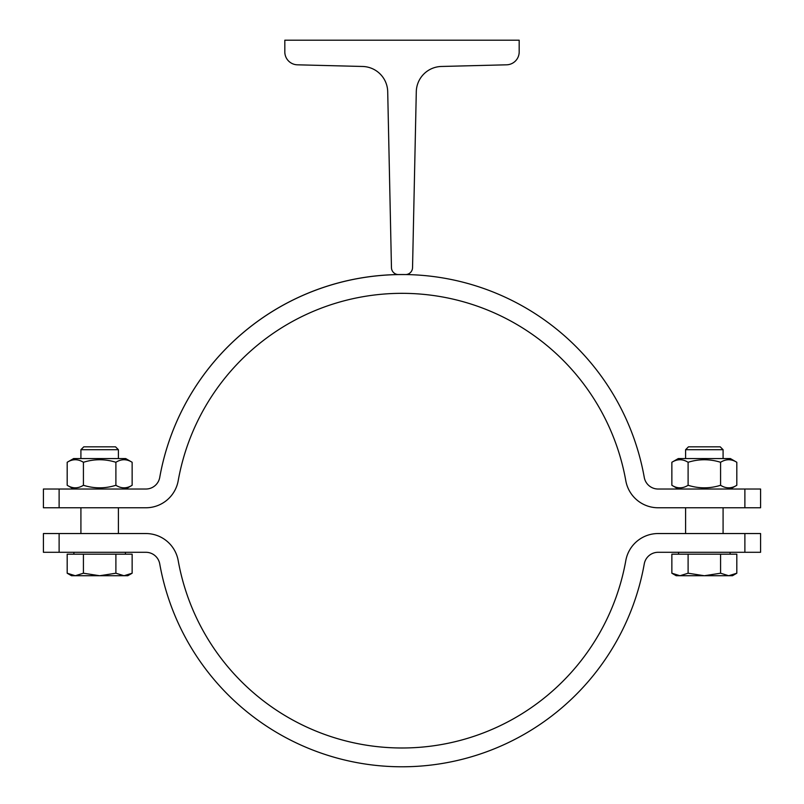 <?xml version="1.0" encoding="UTF-8"?>
<svg xmlns="http://www.w3.org/2000/svg" width="804" height="804" viewBox="0 0 804 804"><rect width="100%" height="100%" fill="white"/><g stroke="black" fill="none" stroke-linecap="round" stroke-linejoin="round"><path stroke-width="1.21" d="M391.458 267.692L387.709 91.696A25.778 25.778 0 0 0 362.594 66.471L297.379 64.812A12.894 12.894 0 0 1 284.817 51.918L284.817 40.2L519.183 40.2L519.183 51.918A12.894 12.894 0 0 1 506.62 64.812L441.406 66.471A25.778 25.778 0 0 0 416.291 91.696L412.542 267.692A7.035 7.035 0 0 1 405.517 274.566L398.482 274.566A7.035 7.035 0 0 1 391.458 267.692M59.114 489.023L59.114 507.766L43.416 507.766L43.416 489.023L145.896 489.023A14.06 14.06 0 0 0 159.735 477.425A246.084 246.084 0 0 1 644.265 477.425A14.06 14.06 0 0 0 658.104 489.023L760.584 489.023L760.584 507.766L725.429 507.766M59.114 552.298L59.114 533.544L145.896 533.544A32.813 32.813 0 0 1 178.197 560.599A227.341 227.341 0 0 0 625.803 560.599A32.813 32.813 0 0 1 658.104 533.544L760.584 533.544L760.584 552.298L658.104 552.298A14.06 14.06 0 0 0 644.265 563.885A246.084 246.084 0 0 1 159.735 563.885A14.06 14.06 0 0 0 145.896 552.298L43.416 552.298L43.416 533.544L78.571 533.544M159.735 477.425A246.084 246.084 0 0 1 402 274.566M744.886 489.023L744.886 507.766L658.104 507.766A32.813 32.813 0 0 1 625.803 480.722A227.341 227.341 0 0 0 178.197 480.722A32.813 32.813 0 0 1 145.896 507.766L59.114 507.766M80.913 533.544L80.913 507.766M67.184 462.28L73.646 458.551L125.675 458.551L132.137 462.28C126.72 458.893 121.314 458.893 115.897 462.28C105.073 458.893 94.249 458.893 83.425 462.28C78.008 458.893 72.601 458.893 67.184 462.28L67.184 485.284C72.601 488.671 78.008 488.671 83.425 485.284C94.249 488.671 105.073 488.671 115.897 485.284C121.314 488.671 126.72 488.671 132.137 485.284L125.675 489.023M132.137 462.28L132.137 485.284M115.897 462.28L115.897 485.284M83.425 462.28L83.425 485.284M671.863 462.28L678.325 458.551L730.354 458.551L736.816 462.28C731.399 458.893 725.992 458.893 720.575 462.28C709.751 458.893 698.927 458.893 688.103 462.28C682.686 458.893 677.28 458.893 671.863 462.28L671.863 485.284C677.28 488.671 682.686 488.671 688.103 485.284C698.927 488.671 709.751 488.671 720.575 485.284C725.992 488.671 731.399 488.671 736.816 485.284L730.354 489.023M736.816 462.28L736.816 485.284M720.575 462.28L720.575 485.284M688.103 462.28L688.103 485.284M685.591 533.544L685.591 507.766M685.591 458.551L685.591 449.707L723.087 449.707L723.087 458.551M723.087 449.707L720.213 446.833L688.465 446.833L685.591 449.707M80.913 458.551L80.913 449.707L118.409 449.707L118.409 458.551M118.409 449.707L115.535 446.833L83.787 446.833L80.913 449.707M73.878 554.177L73.878 552.298M67.184 573.222L67.184 554.177L132.137 554.177L132.137 573.222L124.017 575.734L71.536 575.734L67.184 573.222L75.305 575.734L83.425 573.222L99.666 575.734L115.897 573.222L124.017 575.734L127.786 575.734L132.137 573.222M83.425 554.177L83.425 573.222M115.897 554.177L115.897 573.222M658.104 552.298A14.06 14.06 0 0 0 644.265 563.885M744.886 552.298L744.886 533.544M678.556 554.177L678.556 552.298M671.863 573.222L671.863 554.177L736.816 554.177L736.816 573.222L728.695 575.734L676.214 575.734L671.863 573.222L679.983 575.734L688.103 573.222L704.334 575.734L720.575 573.222L728.695 575.734L732.464 575.734L736.816 573.222M688.103 554.177L688.103 573.222M720.575 554.177L720.575 573.222M118.409 533.544L118.409 507.766M73.646 489.023L67.184 485.284M678.325 489.023L671.863 485.284M723.087 533.544L723.087 507.766M125.444 554.177L125.444 552.298M730.122 554.177L730.122 552.298"/></g></svg>
